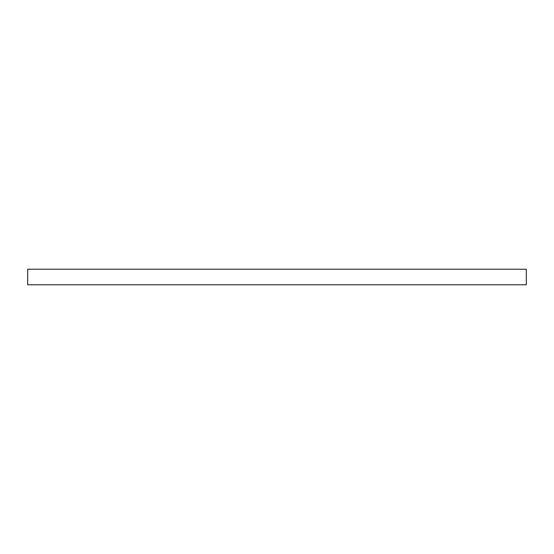 <?xml version="1.0" encoding="UTF-8"?>
<svg xmlns="http://www.w3.org/2000/svg" width="554" height="554" viewBox="0 0 554 554"><rect width="100%" height="100%" fill="white"/><g stroke="black" fill="none" stroke-linecap="round" stroke-linejoin="round"><path stroke-width="0.83" d="M526.3 269.209L526.3 284.791L27.7 284.791L27.7 269.209L526.3 269.209"/></g></svg>
